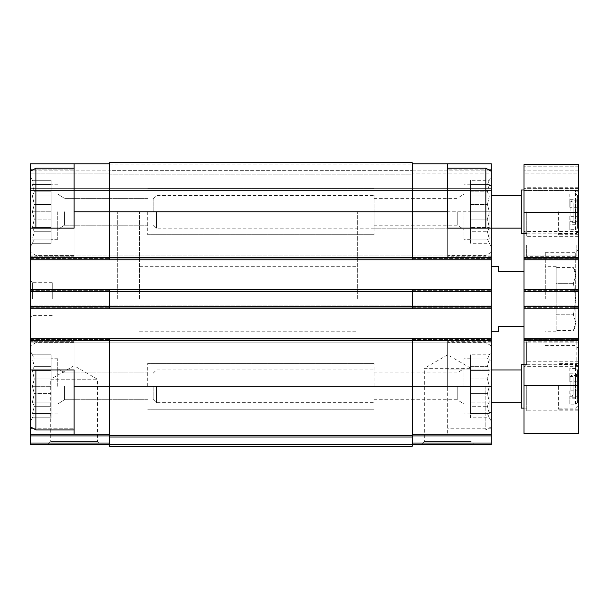 <?xml version="1.0" encoding="UTF-8"?>
<svg xmlns="http://www.w3.org/2000/svg" width="609" height="609" viewBox="0 0 609 609"><rect width="100%" height="100%" fill="white"/><g stroke="black" fill="none" stroke-linecap="round" stroke-linejoin="round"><path stroke-width="0.46" stroke-dasharray="3.04 2.28" d="M30.45 386.304L30.45 426.787L30.45 386.304M34.302 378.996L32.422 386.304L34.302 378.996L32.422 370.561L34.302 378.996L32.422 386.304L34.302 393.612L32.422 386.304L34.302 378.996L32.422 370.561L34.302 366.344L32.422 370.561L34.302 378.996L51.171 378.996L51.171 386.304L51.171 358.762L51.171 413.846L51.171 358.762L51.171 413.846L51.171 386.304L32.422 386.304L34.302 393.612L32.422 402.047L34.302 393.612L32.422 386.304L51.171 386.304L51.171 393.612L34.302 393.612L32.422 402.047L34.302 406.272L32.422 402.047L34.302 393.612L51.171 393.612L51.171 402.047L32.422 402.047L34.302 406.272L32.422 413.572L34.302 406.272L32.422 402.047L51.171 402.047L51.171 406.272L34.302 406.272L32.422 413.572L34.302 413.572L32.422 413.572L34.302 406.272L51.171 406.272L51.171 413.572L32.422 413.572L34.302 413.572L32.422 417.797L34.302 413.572L51.171 413.572L34.302 413.572L32.422 417.797L34.302 413.572L51.171 413.572L51.171 417.797L32.422 417.797L30.45 421.207L32.422 417.797L51.171 417.797L51.171 378.996L34.302 378.996L51.171 378.996L51.171 370.561L32.422 370.561L34.302 366.344L32.422 359.036L34.302 366.344L32.422 370.561L51.171 370.561L51.171 366.344L34.302 366.344L32.422 359.036L34.302 359.036L32.422 359.036L34.302 366.344L51.171 366.344L51.171 359.036L32.422 359.036L34.302 359.036L32.422 354.819L34.302 359.036L51.171 359.036L34.302 359.036L32.422 354.819L34.302 359.036L51.171 359.036L51.171 354.819L32.422 354.819L30.45 351.401L32.422 354.819L51.171 354.819L51.171 386.304L32.422 386.304L51.171 386.304L51.171 393.612L34.302 393.612L51.171 393.612L51.171 402.047L32.422 402.047L51.171 402.047L51.171 406.272L34.302 406.272L51.171 406.272L51.171 413.572L32.422 413.572L51.171 413.572L34.302 413.572L51.171 413.572L51.171 417.797L51.171 378.996L34.302 378.996M32.932 169.873L74.077 169.873L74.077 256.777L74.077 163.791L74.077 255.415L74.077 168.16L74.077 255.415L74.077 168.16L74.077 228.147L30.45 228.147L30.45 163.791L74.077 163.791L74.077 169.873L30.45 169.873M34.302 204.479L32.422 211.787L34.302 204.479L32.422 196.045L34.302 204.479L32.422 211.787L34.302 219.095L32.422 211.787L34.302 204.479L32.422 196.045L34.302 191.827L32.422 196.045L34.302 204.479L51.171 204.479L51.171 211.787L51.171 184.245L51.171 239.329L51.171 184.245L51.171 239.329L51.171 211.787L32.422 211.787L34.302 219.095L32.422 227.53L34.302 219.095L32.422 211.787L51.171 211.787L51.171 219.095L34.302 219.095L32.422 227.53L34.302 231.747L32.422 227.53L34.302 219.095L51.171 219.095L51.171 227.53L32.422 227.53L34.302 231.747L32.422 239.055L34.302 231.747L32.422 227.53L51.171 227.53L51.171 231.747L34.302 231.747L32.422 239.055L34.302 239.055L32.422 239.055L34.302 231.747L51.171 231.747L51.171 239.055L32.422 239.055L34.302 239.055L32.422 243.273L34.302 239.055L51.171 239.055L34.302 239.055L32.422 243.273L34.302 239.055L51.171 239.055L51.171 243.273L32.422 243.273L30.45 246.691L32.422 243.273L51.171 243.273L51.171 204.479L34.302 204.479L51.171 204.479L51.171 196.045L32.422 196.045L34.302 191.827L32.422 184.519L34.302 191.827L32.422 196.045L51.171 196.045L51.171 191.827L34.302 191.827L32.422 184.519L34.302 184.519L32.422 184.519L34.302 191.827L51.171 191.827L51.171 184.519L32.422 184.519L34.302 184.519L32.422 180.302L34.302 184.519L51.171 184.519L34.302 184.519L32.422 180.302L34.302 184.519L51.171 184.519L51.171 180.302L32.422 180.302L30.45 176.884L32.422 180.302L51.171 180.302L51.171 211.787L32.422 211.787L51.171 211.787L51.171 219.095L34.302 219.095L51.171 219.095L51.171 227.53L32.422 227.53L51.171 227.53L51.171 231.747L34.302 231.747L51.171 231.747L51.171 239.055L32.422 239.055L51.171 239.055L34.302 239.055L51.171 239.055L51.171 243.273L51.171 204.479L34.302 204.479M464.02 386.304L464.02 358.762L464.02 386.304M470.567 417.797L470.567 358.762L470.567 413.846L470.567 386.304L489.316 386.304L487.436 393.612L489.316 402.047L487.436 406.272L489.316 413.572L487.436 413.572L489.316 417.797L487.436 413.572L489.316 413.572L487.436 406.272L489.316 402.047L487.436 393.612L489.316 386.304L487.436 378.996L489.316 386.304L470.567 386.304L470.567 393.612L487.436 393.612L470.567 393.612L470.567 402.047L489.316 402.047L470.567 402.047L470.567 406.272L487.436 406.272L470.567 406.272L470.567 413.572L489.316 413.572L470.567 413.572L487.436 413.572L470.567 413.572L470.567 417.797L489.316 417.797L491.288 421.207L491.288 359.546L491.288 413.069L491.288 360.125L491.288 412.483L491.288 369.945L447.661 369.945L447.661 386.304L447.661 342.677L447.661 434.301L447.661 341.314L447.661 369.945L491.288 369.945L491.288 163.791L491.288 190.518L491.288 163.791L412.209 163.791L412.209 257.599L412.209 163.791L491.288 163.791L412.209 163.791L412.209 165.975L412.209 163.791L491.288 163.791L412.209 163.791L412.209 165.975L412.209 163.791M464.02 211.787L464.02 239.329L464.02 211.787M470.567 243.273L470.567 184.245L470.567 239.329L470.567 211.787L489.316 211.787L487.436 219.095L489.316 227.53L487.436 231.747L489.316 239.055L487.436 239.055L489.316 243.273L487.436 239.055L489.316 239.055L487.436 231.747L489.316 227.53L487.436 219.095L489.316 211.787L487.436 204.479L489.316 211.787L470.567 211.787L470.567 219.095L487.436 219.095L470.567 219.095L470.567 227.53L489.316 227.53L470.567 227.53L470.567 231.747L487.436 231.747L470.567 231.747L470.567 239.055L489.316 239.055L470.567 239.055L487.436 239.055L470.567 239.055L470.567 243.273L489.316 243.273L491.288 246.691L491.288 176.884L491.288 246.691M32.932 428.218L74.077 428.218L74.077 341.314L74.077 369.945L30.45 369.945L74.077 369.945L74.077 341.314L74.077 434.301L74.077 428.218L30.45 428.218L30.45 434.301L109.529 434.301L109.529 435.915L109.529 386.304L109.529 434.301L30.45 434.301L30.45 435.915L109.529 435.915L109.529 444.661L109.529 435.915M109.529 434.301L30.45 434.301M74.077 228.147L30.45 228.147L74.077 228.147M412.209 434.301L491.288 434.301L412.209 434.301L412.209 443.048L412.209 386.304L412.209 434.301L491.288 434.301L491.288 428.218L447.661 428.218M491.288 299.049L491.288 266.323L491.288 299.049M491.288 428.218L491.288 421.207M491.288 306.137L491.288 308.862L491.288 306.137L412.209 306.137L412.209 305.048L491.288 305.048L30.45 305.048L30.45 307.225L30.45 305.048L109.529 305.048L109.529 307.225L109.529 305.048L109.529 306.137L109.529 305.048L491.288 305.048L30.45 305.048L412.209 305.048L412.209 308.862L412.209 306.137L491.288 306.137M491.288 257.051L491.288 259.777L491.288 257.051L412.209 257.051L412.209 255.963L491.288 255.963L30.45 255.963L30.45 258.14L30.45 255.963L109.529 255.963L109.529 258.14L109.529 255.963L109.529 257.051L109.529 255.963L491.288 255.963L30.45 255.963L412.209 255.963L412.209 259.777L412.209 257.051L491.288 257.051M491.288 173.063L491.288 190.518L491.288 173.063L412.209 173.063L412.209 170.337L412.209 171.974L412.209 170.337L412.209 171.974L412.209 170.337L412.209 171.974L412.209 170.337L412.209 171.974L491.288 171.974L412.209 171.974L491.288 171.974L412.209 171.974L412.209 174.159L412.209 171.974L491.288 171.974L412.209 171.974L491.288 171.974L412.209 171.974L412.209 174.159L412.209 173.063L491.288 173.063M374.033 228.147L374.033 195.428L374.033 228.147L491.288 228.147L491.288 185.608L491.288 252.271L491.288 171.304L491.288 256.777L491.288 228.147L447.661 228.147L447.661 256.777L447.661 163.791M412.209 444.661L412.209 443.048L412.209 444.661L491.288 444.661L491.288 434.301M447.661 211.787L447.661 255.415L447.661 211.787M74.077 434.301L74.077 369.945L30.45 369.945L30.45 338.315L109.529 338.315L109.529 386.304L109.529 338.315L412.209 338.315L412.209 342.129L491.288 342.129L30.45 342.129L109.529 342.129L109.529 339.951L109.529 342.129L109.529 339.951L109.529 342.129L412.209 342.129L412.209 338.315L412.209 386.304L412.209 338.315L491.288 338.315M488.814 169.873L447.661 169.873M109.529 444.677L412.209 444.677L412.209 446.298L109.529 446.298L109.529 338.315L412.209 338.315L109.529 338.315L109.529 339.951L109.529 338.315L109.529 339.951L109.529 338.315L30.45 338.315L30.45 342.129L491.288 342.129L412.209 342.129L412.209 339.951L412.209 342.129L30.45 342.129L30.45 307.225L30.45 308.862L109.529 308.862L109.529 289.229L109.529 291.414L109.529 289.229L412.209 289.229L412.209 290.866L412.209 289.229L412.209 290.318L412.209 289.229L491.288 289.229M109.529 308.862L412.209 308.862L109.529 308.862L109.529 307.225L109.529 308.862L109.529 307.225L109.529 308.862L30.45 308.862L30.45 306.137L109.529 306.137L109.529 307.225L109.529 306.137L30.45 306.137L30.45 305.048L30.45 308.862L109.529 308.862L109.529 291.414L109.529 308.862L491.288 308.862L412.209 308.862L412.209 289.229L412.209 308.862L491.288 308.862M109.529 293.051L109.529 290.866L109.529 293.051L109.529 290.866L109.529 293.051L491.288 293.051L30.45 293.051L412.209 293.051L412.209 291.955L412.209 293.051L491.288 293.051L30.45 293.051L30.45 290.866L30.45 293.051L109.529 293.051M30.45 308.862L30.45 257.051L109.529 257.051L109.529 258.14L109.529 257.051L30.45 257.051L30.45 255.963L30.45 259.777L109.529 259.777L109.529 162.702L109.529 164.887L109.529 162.702L109.529 164.887L109.529 162.702L412.209 162.702L412.209 211.787L491.288 211.787M30.45 259.777L109.529 259.777L30.45 259.777L30.45 257.599L109.529 257.599L109.529 211.787L109.529 259.777L109.529 257.599L412.209 257.599L412.209 259.777L491.288 259.777L412.209 259.777L412.209 211.787L74.077 211.787M109.529 174.159L109.529 171.974L109.529 174.159L109.529 171.974L109.529 174.159L109.529 171.974L109.529 174.159L109.529 171.974L109.529 174.159L412.209 174.159L412.209 171.974L412.209 174.159L412.209 171.974L412.209 174.159L109.529 174.159M421.131 444.661L474.19 444.661L421.131 444.661L424.306 441.495L471.016 441.495L424.306 441.495L424.306 368.308L471.016 368.308L424.306 368.308L447.661 354.826L471.016 368.308L471.016 441.495L474.19 444.661M30.45 289.229L30.45 290.318L30.45 289.229L412.209 289.229L109.529 289.229L109.529 290.866L109.529 289.229L109.529 290.866L109.529 289.229L30.45 289.229L109.529 289.229M412.209 290.866L412.209 293.051L412.209 290.866L109.529 290.866L412.209 290.866M109.529 259.777L412.209 259.777L109.529 259.777L109.529 258.14L109.529 259.777L109.529 258.14L109.529 259.777L491.288 259.777M109.529 163.791L30.45 163.791L109.529 163.791L30.45 163.791L30.45 170.885L30.45 163.791L74.077 163.791M109.529 170.337L109.529 171.974L412.209 171.974L109.529 171.974L109.529 170.337L109.529 171.974L412.209 171.974L109.529 171.974L109.529 170.337L412.209 170.337L109.529 170.337M30.45 173.063L30.45 190.518L491.288 190.518L30.45 190.518L30.45 173.063L30.45 190.518L491.288 190.518L30.45 190.518L30.45 171.974L109.529 171.974L109.529 170.885L109.529 171.974L109.529 170.885L109.529 171.974L30.45 171.974L109.529 171.974L30.45 171.974L30.45 173.063L30.45 170.885L30.45 171.974L109.529 171.974L30.45 171.974L109.529 171.974L30.45 171.974L30.45 173.063L109.529 173.063L30.45 173.063M30.45 338.315L30.45 339.403L30.45 338.315L109.529 338.315M412.209 444.677L412.209 338.315M412.209 307.225L412.209 305.048L412.209 307.225L109.529 307.225L412.209 307.225M412.209 308.862L412.209 289.229M412.209 258.14L412.209 255.963L412.209 258.14L109.529 258.14L412.209 258.14M412.209 259.777L412.209 257.599L491.288 257.599M109.529 435.389L412.209 435.389M109.529 162.702L412.209 162.702L109.529 162.702M47.555 444.661L100.607 444.661L47.555 444.661L50.722 441.495L97.44 441.495L50.722 441.495L50.722 379.217L97.44 379.217L50.722 379.217L74.077 365.727L97.44 379.217L97.44 441.495L100.607 444.661M30.45 435.915L30.45 444.661L109.529 444.661M30.45 339.403L30.45 342.129L30.45 339.403L109.529 339.403L30.45 339.403M30.45 290.318L30.45 293.051L30.45 290.318L109.529 290.318L30.45 290.318M30.45 257.599L30.45 228.147M30.45 170.885L30.45 171.974L30.45 170.885L109.529 170.885L30.45 170.885M30.45 299.049L30.45 280.505L30.45 299.049M30.45 428.218L30.45 341.314L30.45 426.787L35.901 429.939L35.901 369.945M74.077 386.304L74.077 429.939L74.077 342.677L74.077 429.939L74.077 386.304L447.661 386.304M357.673 299.049L357.673 211.787L357.673 299.049M117.712 299.049L117.712 211.787L117.712 299.049M489.111 386.304L489.111 412.483L489.111 386.304M374.033 386.304L374.033 363.398L374.033 386.304M485.837 168.16L485.837 228.147M470.567 180.302L470.567 204.479L470.567 184.519L489.316 184.519L487.436 191.827L489.316 196.045L487.436 204.479L489.316 196.045L487.436 191.827L489.316 184.519L487.436 184.519L489.316 180.302L487.436 184.519L470.567 184.519L489.316 184.519L470.567 184.519L470.567 180.302L489.316 180.302L491.288 176.884M457.245 211.787L457.245 225.193L457.245 211.787M74.077 168.16L35.901 168.16L35.901 228.147M30.45 369.945L30.45 426.787M64.493 211.787L64.493 225.193L64.493 211.787M147.705 211.787L147.705 234.693L147.705 211.787M57.718 211.787L57.718 239.329L57.718 211.787M64.493 386.304L64.493 399.717L64.493 386.304M147.705 386.304L147.705 363.398L147.705 386.304M57.718 386.304L57.718 358.762L57.718 386.304M489.111 211.787L489.111 237.967L489.111 211.787M485.837 386.304L485.837 429.939L485.837 386.304M470.567 354.819L470.567 378.996L470.567 359.036L489.316 359.036L487.436 366.344L489.316 370.561L487.436 378.996L489.316 370.561L487.436 366.344L489.316 359.036L487.436 359.036L489.316 354.819L487.436 359.036L470.567 359.036L489.316 359.036L470.567 359.036L470.567 354.819L489.316 354.819L491.288 351.401M457.245 386.304L457.245 399.717L457.245 386.304M374.033 211.787L374.033 234.693L374.033 211.787M52.267 299.049L52.267 282.683L52.267 299.049M32.635 299.049L32.635 282.683L32.635 299.049M470.567 204.479L487.436 204.479L470.567 204.479M470.567 196.045L489.316 196.045L470.567 196.045M470.567 191.827L487.436 191.827L470.567 191.827M470.567 378.996L487.436 378.996L470.567 378.996M470.567 370.561L489.316 370.561L470.567 370.561M470.567 366.344L487.436 366.344L470.567 366.344M51.171 204.479L51.171 196.045L32.422 196.045L51.171 196.045L51.171 191.827L34.302 191.827L51.171 191.827L51.171 184.519L32.422 184.519L51.171 184.519L34.302 184.519L51.171 184.519L51.171 180.302L51.171 204.479M51.171 378.996L51.171 370.561L32.422 370.561L51.171 370.561L51.171 366.344L34.302 366.344L51.171 366.344L51.171 359.036L32.422 359.036L51.171 359.036L34.302 359.036L51.171 359.036L51.171 354.819L51.171 378.996M556.192 299.049L556.192 266.323L556.192 299.049M545.283 299.049L545.283 252.689L545.283 299.049M577.461 207.258L569.826 207.258L569.826 199.295L575.551 199.295L577.461 200.673L577.461 222.696L570.915 222.696L570.915 200.879L570.915 216.309L569.826 216.309L569.826 224.272L575.551 224.272L577.461 222.902L577.461 216.309L570.915 216.309L570.915 222.696L573.099 220.511L573.099 203.063L573.099 220.511M577.461 222.696L577.461 221.714L569.826 221.714L569.826 216.309M569.826 207.258L569.826 201.861L577.461 201.861L577.461 200.879L577.461 216.309M577.461 381.782L569.826 381.782L569.826 373.819L575.551 373.819L577.461 375.19L577.461 397.213L570.915 397.213L570.915 375.395L570.915 390.833L569.826 390.833L569.826 398.796L575.551 398.796L577.461 397.418L577.461 390.833L570.915 390.833L570.915 397.213L573.099 395.035L573.099 377.58L573.099 395.035M577.461 397.213L577.461 396.231L569.826 396.231L569.826 390.833M569.826 381.782L569.826 376.385L577.461 376.385L577.461 375.395L577.461 390.833M577.461 201.861L577.461 195.276L575.551 193.898L575.551 189.97L575.551 224.272M577.461 195.276L577.461 222.902M577.461 376.385L577.461 369.792L575.551 368.422L575.551 364.494L575.551 398.796M577.461 369.792L577.461 397.418M139.522 299.049L139.522 211.787L139.522 299.049M524.014 326.317L524.014 271.774L524.014 326.317L498.383 326.317L498.383 331.768M524.014 271.774L498.383 271.774L498.383 266.323M578.55 212.602L578.55 259.777L524.014 259.777L524.014 257.051L524.014 259.777L578.55 259.777L578.55 255.963L578.55 293.051L578.55 289.229L524.014 289.229L578.55 289.229L578.55 308.862L524.014 308.862L524.014 306.137L524.014 308.862L578.55 308.862L578.55 305.048L578.55 342.129L578.55 338.315L524.014 338.315L578.55 338.315L578.55 433.479L524.014 433.479L524.014 164.613L524.014 190.518L524.014 164.613L578.55 164.613L524.014 164.613L578.55 164.613L578.55 171.974L524.014 171.974L578.55 171.974L578.55 173.063L578.55 171.974L524.014 171.974L578.55 171.974L578.55 164.613L524.014 164.613L578.55 164.613L578.55 171.974L524.014 171.974L578.55 171.974L578.55 190.518L578.55 171.974L524.014 171.974L578.55 171.974L578.55 164.613L578.55 212.602L524.014 212.602M578.55 339.403L578.55 366.671L578.55 339.403L578.55 366.671L578.55 339.403L524.014 339.403L524.014 366.671L524.014 339.403L524.014 366.671L524.014 339.403L578.55 339.403L524.014 339.403L526.374 341.763L526.374 364.311L526.374 341.763L576.19 341.763L576.19 364.311L576.19 341.763L578.55 339.403M578.55 342.129L524.014 342.129L578.55 342.129M578.55 305.048L524.014 305.048L524.014 306.137L524.014 305.048L578.55 305.048M578.55 290.318L578.55 293.051L578.55 290.318L524.014 290.318L578.55 290.318M578.55 293.051L524.014 293.051L578.55 293.051M578.55 255.963L524.014 255.963L524.014 257.051L524.014 255.963L578.55 255.963M578.55 190.518L524.014 190.518L524.014 188.333L524.014 190.518L578.55 190.518L578.55 188.333L578.55 190.518L524.014 190.518L578.55 190.518M524.014 173.063L524.014 188.333L524.014 173.063L578.55 173.063L578.55 188.333L578.55 173.063L524.014 173.063M578.55 259.777L524.014 259.777M578.55 289.229L524.014 289.229M578.55 308.862L524.014 308.862M578.55 338.315L524.014 338.315M578.55 211.787L578.55 236.33L578.55 211.787M524.014 211.787L524.014 236.33L524.014 211.787M578.55 245.054L578.55 231.42L578.55 245.054M524.014 245.054L524.014 231.42L524.014 245.054M578.55 386.304L578.55 410.847L578.55 386.304M524.014 386.304L524.014 410.847L524.014 386.304M578.55 299.049L578.55 249.416L578.55 299.049M526.374 245.054L526.374 256.328L526.374 245.054M576.19 245.054L576.19 256.328L576.19 245.054M575.277 299.049L575.277 252.689L575.277 299.049M558.369 211.787L558.369 234.693L558.369 211.787M577.461 221.714L577.461 228.299L575.551 229.677L569.826 229.677L569.826 224.272M575.551 229.677L575.551 199.295M575.551 193.898L569.826 193.898L569.826 199.295M577.461 228.299L577.461 200.673M526.739 211.787L526.739 236.33L526.739 211.787M558.369 386.304L558.369 409.21L558.369 386.304M577.461 396.231L577.461 402.823L575.551 404.193L569.826 404.193L569.826 398.796M575.551 404.193L575.551 373.819M575.551 368.422L569.826 368.422L569.826 373.819M577.461 402.823L577.461 375.19M526.739 386.304L526.739 410.847L526.739 386.304M569.826 376.385L569.826 368.422M569.826 396.231L569.826 404.193M569.826 201.861L569.826 193.898M569.826 221.714L569.826 229.677M521.289 364.494L521.289 408.121M521.289 386.304L521.289 402.671L521.289 386.304M156.429 386.304L156.429 402.671L156.429 386.304M153.156 386.304L153.156 399.397L153.156 386.304M521.289 189.97L521.289 233.605M521.289 211.787L521.289 228.147L521.289 211.787M156.429 211.787L156.429 228.147L156.429 211.787M153.156 211.787L153.156 198.694L153.156 211.787M556.192 330.535L556.192 314.792L573.389 314.792L575.825 299.049L573.389 283.299L575.825 299.049L573.389 314.792L575.825 322.663L573.389 314.792L556.192 314.792L556.192 283.299L573.389 283.299L575.825 275.428L573.389 283.299L556.192 283.299L556.192 330.535L573.389 330.535L575.825 322.663L573.389 330.535L575.825 326.317L575.825 275.428L573.389 267.557L575.825 275.428L575.825 326.317M556.192 267.557L556.192 283.299L556.192 267.557L573.389 267.557L575.825 271.774L575.825 275.428L575.825 271.774M30.45 340.492L491.288 340.492M412.209 443.048L491.288 443.048M412.209 435.915L491.288 435.915M412.209 339.403L491.288 339.403L412.209 339.403M412.209 341.04L491.288 341.04L412.209 341.04M30.45 339.951L491.288 339.951L30.45 339.951M30.45 307.225L491.288 307.225L30.45 307.225M412.209 307.773L491.288 307.773L412.209 307.773M30.45 306.685L491.288 306.685M30.45 291.414L491.288 291.414M412.209 290.318L491.288 290.318L412.209 290.318M412.209 291.955L491.288 291.955L412.209 291.955M30.45 290.866L491.288 290.866L30.45 290.866M30.45 258.14L491.288 258.14L30.45 258.14M412.209 258.688L491.288 258.688L412.209 258.688M412.209 165.975L491.288 165.975L412.209 165.975M109.529 164.887L412.209 164.887L109.529 164.887M30.45 165.975L109.529 165.975L30.45 165.975M412.209 170.885L491.288 170.885L412.209 170.885M30.45 188.333L491.288 188.333L30.45 188.333M109.529 437.003L412.209 437.003M109.529 339.951L412.209 339.951L109.529 339.951M30.45 443.048L109.529 443.048M30.45 341.04L109.529 341.04L30.45 341.04M30.45 307.773L109.529 307.773L30.45 307.773M30.45 291.955L109.529 291.955L30.45 291.955M30.45 258.688L109.529 258.688L30.45 258.688M578.55 385.489L524.014 385.489M578.55 340.492L524.014 340.492M578.55 341.04L524.014 341.04L578.55 341.04M578.55 339.951L524.014 339.951L578.55 339.951M578.55 307.225L524.014 307.225L578.55 307.225M578.55 306.137L524.014 306.137L578.55 306.137M578.55 307.773L524.014 307.773L578.55 307.773M578.55 306.685L524.014 306.685M578.55 291.414L524.014 291.414M578.55 291.955L524.014 291.955L578.55 291.955M578.55 290.866L524.014 290.866L578.55 290.866M578.55 258.14L524.014 258.14L578.55 258.14M578.55 257.051L524.014 257.051L578.55 257.051M578.55 258.688L524.014 258.688L578.55 258.688L524.014 258.688L526.374 256.328L576.19 256.328L578.55 258.688M578.55 257.599L524.014 257.599M578.55 166.79L524.014 166.79L578.55 166.79M578.55 170.885L524.014 170.885L578.55 170.885M578.55 188.333L524.014 188.333L578.55 188.333M470.567 358.762L464.02 358.762M470.567 413.846L464.02 413.846M470.567 184.245L464.02 184.245M470.567 239.329L464.02 239.329M139.522 266.323L357.673 266.323M139.522 331.768L357.673 331.768M357.673 211.787L139.522 211.787M357.673 386.304L139.522 386.304M491.288 256.777L447.661 256.777M74.077 256.777L30.45 256.777L74.077 256.777M74.077 341.314L30.45 341.314L74.077 341.314M491.288 412.483L489.111 412.483L491.288 413.069M491.288 360.125L489.111 360.125L491.288 359.546M153.156 373.218L156.429 369.945L374.033 369.945M153.156 399.397L156.429 402.671L374.033 402.671M491.288 252.271L485.837 255.415L447.661 255.415M374.033 225.193L457.245 225.193L464.02 229.509M374.033 198.382L457.245 198.382L464.02 194.065M74.077 255.415L35.901 255.415L30.45 252.271L35.901 255.415L74.077 255.415M74.077 342.677L35.901 342.677L30.45 345.828L35.901 342.677L74.077 342.677M147.705 198.382L64.493 198.382L57.718 194.065L64.493 198.382L147.705 198.382M147.705 225.193L64.493 225.193L57.718 229.509L64.493 225.193L147.705 225.193M57.718 184.245L51.171 184.245L57.718 184.245M57.718 239.329L51.171 239.329L57.718 239.329M147.705 372.898L64.493 372.898L57.718 368.582L64.493 372.898L147.705 372.898M147.705 399.717L64.493 399.717L57.718 404.033L64.493 399.717L147.705 399.717M57.718 358.762L51.171 358.762L57.718 358.762M57.718 413.846L51.171 413.846L57.718 413.846M491.288 237.967L489.111 237.967L491.288 238.545M491.288 185.608L489.111 185.608L491.288 185.022M153.156 198.694L156.429 195.428L374.033 195.428M491.288 341.314L447.661 341.314M491.288 345.828L485.837 342.677L447.661 342.677M491.288 426.787L485.837 429.939L447.661 429.939M30.45 171.304L35.901 168.16M74.077 429.939L35.901 429.939M374.033 399.717L457.245 399.717L464.02 404.033M374.033 372.898L457.245 372.898L464.02 368.582M374.033 188.881L147.705 188.881L374.033 188.881M374.033 234.693L147.705 234.693L374.033 234.693M374.033 363.398L147.705 363.398L374.033 363.398M374.033 409.21L147.705 409.21L374.033 409.21M52.267 282.683L32.635 282.683L30.45 280.505M52.267 315.409L32.635 315.409L30.45 317.586M556.192 266.323L545.283 266.323M556.192 331.768L545.283 331.768M577.461 200.879L570.915 200.879L573.099 203.063M577.461 375.395L570.915 375.395L573.099 377.58M577.461 191.881L575.551 189.97L558.369 189.97M577.461 366.397L575.551 364.494L558.369 364.494M578.55 187.245L526.739 187.245M578.55 236.33L526.739 236.33M578.55 231.42L524.014 231.42L526.374 233.787L576.19 233.787L578.55 231.42M578.55 366.671L524.014 366.671L526.374 364.311L576.19 364.311L578.55 366.671M578.55 361.761L526.739 361.761M578.55 410.847L526.739 410.847M545.283 345.402L575.277 345.402L578.55 348.675M545.283 252.689L575.277 252.689L578.55 249.416M578.55 188.881L558.369 188.881M578.55 234.693L558.369 234.693M577.461 231.694L575.551 233.605L558.369 233.605M578.55 363.398L558.369 363.398M578.55 409.21L558.369 409.21M577.461 406.211L575.551 408.121L558.369 408.121M526.739 364.494L524.014 364.494M526.739 408.121L524.014 408.121M526.739 189.97L524.014 189.97M526.739 233.605L524.014 233.605M491.288 228.147L156.429 228.147L153.156 224.873"/><path stroke-width="0.91" d="M412.209 163.791L491.288 163.791L491.288 171.304L485.837 168.16L447.661 168.16M521.289 228.147L491.288 228.147L491.288 444.661L412.209 444.661M447.661 163.791L447.661 228.147L491.288 228.147L491.288 171.304M32.932 428.218L30.45 428.218L30.45 434.301L74.077 434.301L74.077 369.945L30.45 369.945L30.45 340.492L109.529 340.492L109.529 435.389L412.209 435.389L412.209 386.304L491.288 386.304M109.529 259.777L30.45 259.777L30.45 228.147L74.077 228.147L74.077 211.787L109.529 211.787L109.529 259.777L491.288 259.777M32.932 169.873L30.45 169.873L30.45 163.791L109.529 163.791M491.288 169.873L488.814 169.873M109.529 435.389L109.529 446.298L412.209 446.298L412.209 435.389M30.45 259.777L30.45 338.315L109.529 338.315L109.529 340.492L412.209 340.492L412.209 386.304L74.077 386.304M447.661 211.787L412.209 211.787L412.209 162.702L109.529 162.702L109.529 211.787L412.209 211.787L412.209 259.777M30.45 289.229L109.529 289.229L109.529 308.862L491.288 308.862M109.529 338.315L491.288 338.315M412.209 434.301L491.288 434.301M109.529 289.229L491.288 289.229M30.45 308.862L109.529 308.862M412.209 338.315L412.209 340.492L491.288 340.492M412.209 289.229L412.209 308.862M30.45 338.315L30.45 340.492M74.077 434.301L109.529 434.301M109.529 444.661L30.45 444.661L30.45 434.301M74.077 163.791L74.077 211.787M30.45 369.945L30.45 428.218M30.45 169.873L30.45 171.304L35.901 168.16L35.901 228.147M485.837 228.147L485.837 168.16M30.45 228.147L30.45 171.304M74.077 429.939L35.901 429.939L35.901 369.945M524.014 326.317L498.383 326.317L498.383 331.768L491.288 331.768M524.014 271.774L498.383 271.774L498.383 266.323L491.288 266.323M524.014 259.777L578.55 259.777L578.55 164.613L524.014 164.613L524.014 433.479L578.55 433.479L578.55 385.489L524.014 385.489M578.55 259.777L578.55 289.229L524.014 289.229M578.55 289.229L578.55 308.862L524.014 308.862M578.55 308.862L578.55 338.315L524.014 338.315M578.55 338.315L578.55 385.489M524.014 408.121L521.289 408.121L521.289 364.494L524.014 364.494M524.014 233.605L521.289 233.605L521.289 189.97L524.014 189.97M30.45 257.599L491.288 257.599M412.209 435.915L491.288 435.915M412.209 443.048L491.288 443.048M30.45 291.414L491.288 291.414M30.45 306.685L491.288 306.685M109.529 437.003L412.209 437.003M109.529 444.677L412.209 444.677M30.45 435.915L109.529 435.915M30.45 443.048L109.529 443.048M578.55 212.602L524.014 212.602M578.55 257.599L524.014 257.599M578.55 291.414L524.014 291.414M578.55 306.685L524.014 306.685M578.55 340.492L524.014 340.492M74.077 168.16L35.901 168.16M30.45 426.787L35.901 429.939M521.289 369.945L491.288 369.945M521.289 402.671L491.288 402.671M521.289 195.428L491.288 195.428"/></g></svg>
